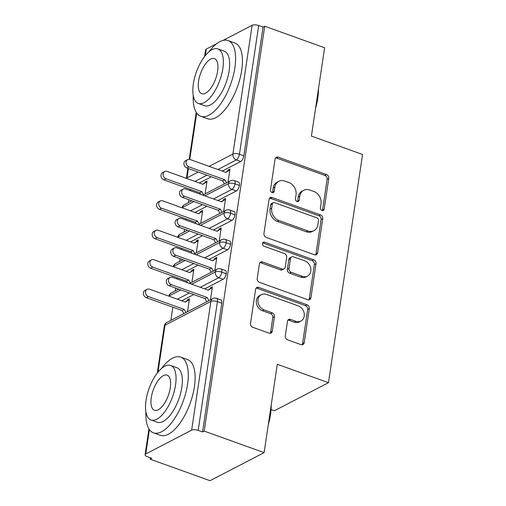 <?xml version="1.0" encoding="UTF-8"?>
<svg xmlns="http://www.w3.org/2000/svg" width="506" height="506" viewBox="0 0 506 506"><rect width="100%" height="100%" fill="white"/><g stroke="black" fill="none" stroke-linecap="round" stroke-linejoin="round"><path stroke-width="0.76" d="M321.993 210.483A2.214 1.809 62.6 0 0 323.315 210.426A2.214 1.809 62.6 0 0 324.175 209.136L328.767 178.428A3.162 2.587 62.6 0 0 326.509 174.57L278.186 157.202A3.162 2.587 62.6 0 0 276.295 157.284A3.162 2.587 62.6 0 0 275.068 159.124L270.476 189.832A2.214 1.809 62.6 0 0 272.057 192.533A2.214 1.809 62.6 0 0 273.373 192.47A2.214 1.809 62.6 0 0 274.233 191.186L274.828 187.214A10.107 8.279 62.6 0 1 278.762 181.325A10.107 8.279 62.6 0 1 284.802 181.053L288.831 182.502A10.107 8.279 62.6 0 1 296.042 194.835L295.447 198.807A2.214 1.809 62.6 0 0 297.022 201.508A2.214 1.809 62.6 0 0 298.344 201.451A2.214 1.809 62.6 0 0 299.204 200.161L299.799 196.189A10.107 8.279 62.6 0 1 303.733 190.3A10.107 8.279 62.6 0 1 309.773 190.028L313.802 191.477A10.107 8.279 62.6 0 1 321.013 203.81L320.418 207.789A2.214 1.809 62.6 0 0 321.993 210.483M322.354 210.578A2.214 1.809 62.6 0 0 322.537 209.99L327.123 179.276A3.162 2.587 62.6 0 0 324.871 175.424L276.548 158.049A3.162 2.587 62.6 0 0 275.574 157.897M272.411 192.622A2.214 1.809 62.6 0 0 272.595 192.033L273.189 188.061L274.828 187.214M297.383 201.603A2.214 1.809 62.6 0 0 297.566 201.015L298.16 197.036L299.799 196.189M285.276 335.933A3.162 2.587 62.6 0 0 287.534 339.792L301.089 344.668A3.162 2.587 62.6 0 0 302.98 344.58A3.162 2.587 62.6 0 0 304.207 342.739L309.305 308.635A3.162 2.587 62.6 0 0 307.053 304.783L258.724 287.408A3.162 2.587 62.6 0 0 256.839 287.49A3.162 2.587 62.6 0 0 255.606 289.331L250.508 323.435A3.162 2.587 62.6 0 0 252.766 327.293L269.141 333.182A3.162 2.587 62.6 0 0 271.026 333.093A3.162 2.587 62.6 0 0 272.26 331.253L274.442 316.661A3.162 2.587 62.6 0 0 272.184 312.803L264.062 309.887A8.45 6.926 62.6 0 1 258.092 302.48A8.45 6.926 62.6 0 1 261.324 294.65A8.45 6.926 62.6 0 1 266.377 294.422L298.192 305.858A8.45 6.926 62.6 0 1 304.163 313.265A8.45 6.926 62.6 0 1 300.931 321.089A8.45 6.926 62.6 0 1 295.877 321.323L290.577 319.412A3.162 2.587 62.6 0 0 288.692 319.501A3.162 2.587 62.6 0 0 287.459 321.342L285.276 335.933M264.714 26.223L204.203 431.099L264.107 452.63L277.307 364.295L328.457 382.681L362.562 154.482L311.411 136.095L324.612 47.754L264.714 26.223L263.069 27.071L258.699 25.496L239.452 154.248L243.829 155.823L263.069 27.071M314.523 254.777A3.162 2.587 62.6 0 0 316.414 254.689A3.162 2.587 62.6 0 0 317.641 252.855L322.739 218.75A3.162 2.587 62.6 0 0 320.488 214.892L272.158 197.517A3.162 2.587 62.6 0 0 270.267 197.606A3.162 2.587 62.6 0 0 269.04 199.446L263.942 233.551A3.162 2.587 62.6 0 0 266.194 237.403L314.523 254.777M316.022 263.689L310.924 297.794A3.162 2.587 62.6 0 1 309.697 299.634A3.162 2.587 62.6 0 1 307.806 299.723L259.477 282.348A3.162 2.587 62.6 0 1 257.225 278.496L259.407 263.898A3.162 2.587 62.6 0 1 260.641 262.057A3.162 2.587 62.6 0 1 262.525 261.975L282.127 269.021A3.162 2.587 62.6 0 0 284.011 268.933A3.162 2.587 62.6 0 0 285.245 267.092L286.687 257.409A3.162 2.587 62.6 0 0 284.435 253.557L264.031 246.22A2.214 1.809 62.6 0 1 262.469 244.284A2.214 1.809 62.6 0 1 263.316 242.235A2.214 1.809 62.6 0 1 264.638 242.172L313.771 259.837A3.162 2.587 62.6 0 1 316.022 263.689L314.384 264.543L309.286 298.648L310.924 297.794M271.058 409.556L274.385 410.752L328.457 382.681M204.601 56.451L205.581 49.879A4.826 1.834 8.5 0 1 206.252 49.114L216.612 43.737M223.026 40.41L252.133 25.3A4.826 1.834 8.5 0 1 258.699 25.496M204.203 431.099L202.564 431.947L198.188 430.378A4.826 1.834 -171.5 0 0 191.629 430.176L145.741 453.99A4.826 1.834 -171.5 0 0 145.07 454.755A4.826 1.834 -171.5 0 0 147.391 456.741L151.762 458.316L150.124 459.163L150.333 457.797M264.107 452.63L210.028 480.7L150.124 459.163M170.87 320.349L172.837 307.212M175.272 290.906L175.696 288.085M177.062 278.945L177.239 277.762M179.674 261.457L180.098 258.636M181.464 249.502L181.635 248.32M184.076 232.014L184.494 229.193M185.86 220.053L186.037 218.87M188.472 202.571L188.896 199.743M190.262 190.61L190.439 189.427M205.107 193.937L207.049 180.958L204.917 182.065L205.847 182.4M228.788 170.49L227.858 170.155L229.99 169.055L228.048 182.027M227.858 170.155L227.725 171.041L225.67 172.312M204.917 182.065L204.785 182.951L202.729 184.216M202.564 431.947L221.805 303.195L217.428 301.627L198.188 430.378M191.629 430.176L210.869 301.424A4.826 1.834 -171.5 0 1 217.428 301.627A4.826 2.075 109.8 0 0 216.606 298.357L220.983 299.931A4.826 2.075 109.8 0 1 221.805 303.195M243.829 155.823A4.826 2.075 109.8 0 1 240.711 161.515L222.273 171.085M211.312 176.777L199.332 182.995M226.207 273.752L221.83 272.177A4.826 2.075 109.8 0 0 221.002 268.914L225.379 270.482A4.826 2.075 109.8 0 1 226.207 273.752A4.826 2.075 109.8 0 1 223.108 279.299L204.671 288.869M193.709 294.555L181.73 300.779M187.505 311.715L189.446 298.742L187.315 299.849L187.182 300.728L185.126 302M210.445 299.811L212.387 286.832L210.256 287.939L210.123 288.825L208.067 290.09M230.603 244.309L226.233 242.735A4.826 2.075 109.8 0 0 225.404 239.464L229.781 241.039A4.826 2.075 109.8 0 1 230.603 244.309A4.826 2.075 109.8 0 1 227.51 249.85L209.073 259.426M198.112 265.112L186.132 271.33M191.907 282.272L193.842 269.293L191.717 270.4L191.584 271.286L189.529 272.551M214.848 270.362L216.783 257.39L214.658 258.496L214.525 259.376L212.469 260.647M235.005 214.86L230.628 213.285A4.826 2.075 109.8 0 0 229.806 210.022L234.183 211.597A4.826 2.075 109.8 0 1 235.005 214.86A4.826 2.075 109.8 0 1 231.912 220.407L213.469 229.977M202.514 235.669L190.528 241.887M196.309 252.823L198.244 239.85L196.113 240.957L195.986 241.836L193.931 243.108M219.25 240.919L221.185 227.94L219.054 229.047L218.927 229.933L216.872 231.198M239.408 185.417L235.031 183.842A4.826 2.075 109.8 0 0 234.208 180.572L238.585 182.147A4.826 2.075 109.8 0 1 239.408 185.417A4.826 2.075 109.8 0 1 236.315 190.958L217.871 200.534M206.91 206.22L194.93 212.438M200.705 223.38L202.647 210.407L200.515 211.508L200.382 212.393L198.333 213.665M223.646 211.47L225.587 198.497L223.456 199.604L223.323 200.484L221.274 201.755M193.95 201.559L182.59 207.46A4.826 1.834 -171.5 0 0 182.103 207.827M236.315 190.958L231.938 189.389A4.826 2.075 109.8 0 0 235.031 183.842A4.826 1.834 -171.5 0 0 228.472 183.646L204.911 195.873M200.515 211.508L201.445 211.843M223.456 199.604L224.386 199.933M196.113 240.957L197.043 241.292M219.054 229.047L219.983 229.382M191.717 270.4L192.641 270.735M214.658 258.496L215.581 258.825M187.315 299.849L188.238 300.178M210.256 287.939L211.185 288.275M189.548 231.008L178.188 236.903A4.826 1.834 -171.5 0 0 177.701 237.276M231.912 220.407L227.536 218.832A4.826 2.075 109.8 0 0 230.628 213.285A4.826 1.834 -171.5 0 0 224.069 213.089L200.509 225.322M185.145 260.451L173.786 266.352A4.826 1.834 -171.5 0 0 173.299 266.719M227.51 249.85L223.133 248.282A4.826 2.075 109.8 0 0 226.233 242.735A4.826 1.834 -171.5 0 0 219.667 242.532L196.107 254.765M180.75 289.9L169.383 295.795A4.826 1.834 -171.5 0 0 168.896 296.168M223.108 279.299L218.737 277.724A4.826 2.075 109.8 0 0 221.83 272.177A4.826 1.834 -171.5 0 0 215.265 271.981L191.704 284.208M303.733 190.3L302.095 191.154A10.107 8.279 62.6 0 0 298.16 197.036M278.762 181.325L277.124 182.179A10.107 8.279 62.6 0 0 273.189 188.061M315.497 254.935A3.162 2.587 62.6 0 0 316.003 253.702L321.101 219.598A3.162 2.587 62.6 0 0 318.85 215.739L270.52 198.371A3.162 2.587 62.6 0 0 269.546 198.213M318.502 220.578A2.214 1.809 62.6 0 0 316.927 217.877L274.505 202.628A2.214 1.809 62.6 0 0 273.183 202.685A2.214 1.809 62.6 0 0 272.323 203.975L271.697 208.168A10.107 8.279 62.6 0 0 278.907 220.502L307.907 230.926A10.107 8.279 62.6 0 0 313.941 230.654A10.107 8.279 62.6 0 0 317.876 224.765L318.502 220.578M273.183 202.685L271.545 203.538A2.214 1.809 62.6 0 0 270.685 204.822L272.323 203.975M313.941 230.654L312.303 231.501A10.107 8.279 62.6 0 1 306.263 231.78L277.269 221.356A10.107 8.279 62.6 0 1 270.059 209.016L270.685 204.822M308.78 299.875A3.162 2.587 62.6 0 0 309.286 298.648M284.011 268.933L282.373 269.78A3.162 2.587 62.6 0 1 280.488 269.869L260.887 262.823A3.162 2.587 62.6 0 0 259.913 262.671M314.384 264.543A3.162 2.587 62.6 0 0 312.132 260.685L263 243.025A2.214 1.809 62.6 0 0 262.639 242.931M302.461 276.327A8.45 6.926 62.6 0 0 307.509 276.099A8.45 6.926 62.6 0 0 310.741 268.275A8.45 6.926 62.6 0 0 304.776 260.868L293.562 256.839A3.162 2.587 62.6 0 0 291.677 256.921A3.162 2.587 62.6 0 0 290.45 258.762L289.002 268.446A3.162 2.587 62.6 0 0 291.254 272.298L302.461 276.327L300.823 277.18A8.45 6.926 62.6 0 0 305.871 276.946L307.509 276.099M291.677 256.921L290.039 257.775A3.162 2.587 62.6 0 0 288.806 259.61L290.45 258.762M300.823 277.18L289.615 273.151A3.162 2.587 62.6 0 1 287.364 269.293L288.806 259.61M300.931 321.089L299.293 321.942A8.45 6.926 62.6 0 1 294.239 322.17L288.939 320.266A3.162 2.587 62.6 0 0 287.965 320.108M261.324 294.65L259.686 295.504A8.45 6.926 62.6 0 0 256.453 303.328A8.45 6.926 62.6 0 0 262.424 310.735L264.062 309.887M270.115 333.334A3.162 2.587 62.6 0 0 270.621 332.107L272.797 317.509A3.162 2.587 62.6 0 0 270.546 313.657L262.424 310.735M302.063 344.82A3.162 2.587 62.6 0 0 302.569 343.593L307.667 309.489A3.162 2.587 62.6 0 0 305.415 305.63L257.086 288.256A3.162 2.587 62.6 0 0 256.112 288.104M166.012 178.776L163.881 179.883A4.023 3.295 -117.4 0 1 161.041 176.354A4.023 3.295 -117.4 0 1 162.578 172.628L164.709 171.521A4.023 3.295 62.6 0 0 163.172 175.247A4.023 3.295 62.6 0 0 166.012 178.776L201.843 191.654L203.627 194.702M204.785 182.951L206.916 181.844L202.944 184.292L167.113 171.414A4.023 3.295 62.6 0 0 164.709 171.521M163.881 179.883L199.718 192.761L200.635 194.336M199.718 192.761L201.843 191.654M227.725 171.041L229.857 169.934L225.885 172.388L190.054 159.504A4.023 3.295 62.6 0 0 187.65 159.618A4.023 3.295 62.6 0 0 186.113 163.343A4.023 3.295 62.6 0 0 188.953 166.866L186.822 167.973A4.023 3.295 -117.4 0 1 183.982 164.444A4.023 3.295 -117.4 0 1 185.519 160.718L187.65 159.618M224.436 183.899L222.659 180.851L186.822 167.973M226.568 182.799L224.784 179.75L188.953 166.866M224.784 179.75L222.659 180.851M161.61 208.219L159.485 209.326A4.023 3.295 -117.4 0 1 156.639 205.803A4.023 3.295 -117.4 0 1 158.176 202.071L160.307 200.971A4.023 3.295 62.6 0 0 158.77 204.696A4.023 3.295 62.6 0 0 161.61 208.219L197.448 221.103L199.225 224.152M200.382 212.393L202.514 211.287L198.548 213.741L162.711 200.857A4.023 3.295 62.6 0 0 160.307 200.971M159.485 209.326L195.316 222.21L196.233 223.785M195.316 222.21L197.448 221.103M157.214 237.668L155.083 238.769A4.023 3.295 -117.4 0 1 152.236 235.246A4.023 3.295 -117.4 0 1 153.78 231.52L155.911 230.413A4.023 3.295 62.6 0 0 154.368 234.139A4.023 3.295 62.6 0 0 157.214 237.668L193.045 250.546L194.823 253.595M195.986 241.836L198.112 240.736L194.146 243.184L158.315 230.306A4.023 3.295 62.6 0 0 155.911 230.413M155.083 238.769L190.914 251.653L191.837 253.228M190.914 251.653L193.045 250.546M152.812 267.111L150.68 268.218A4.023 3.295 -117.4 0 1 147.841 264.689A4.023 3.295 -117.4 0 1 149.378 260.963L151.509 259.863A4.023 3.295 62.6 0 0 149.966 263.588A4.023 3.295 62.6 0 0 152.812 267.111L188.643 279.995L190.427 283.037M191.584 271.286L193.716 270.179L189.744 272.633L153.913 259.749A4.023 3.295 62.6 0 0 151.509 259.863M150.68 268.218L186.512 281.096L187.435 282.677M186.512 281.096L188.643 279.995M148.41 296.554L146.278 297.661A4.023 3.295 -117.4 0 1 143.438 294.138A4.023 3.295 -117.4 0 1 144.975 290.412L147.107 289.305A4.023 3.295 62.6 0 0 145.57 293.031A4.023 3.295 62.6 0 0 148.41 296.554L184.241 309.438L186.025 312.487M187.182 300.728L189.314 299.628L185.341 302.076L149.51 289.198A4.023 3.295 62.6 0 0 147.107 289.305M146.278 297.661L182.116 310.545L183.893 313.594M182.116 310.545L184.241 309.438M223.323 200.484L225.455 199.383L221.489 201.831L185.651 188.953A4.023 3.295 62.6 0 0 183.248 189.061A4.023 3.295 62.6 0 0 181.711 192.786A4.023 3.295 62.6 0 0 184.551 196.315L182.426 197.416A4.023 3.295 -117.4 0 1 179.579 193.893A4.023 3.295 -117.4 0 1 181.123 190.167L183.248 189.061M220.034 213.349L218.257 210.3L182.426 197.416M222.166 212.242L220.388 209.193L184.551 196.315M220.388 209.193L218.257 210.3M218.927 229.933L221.052 228.826L217.087 231.28L181.256 218.396A4.023 3.295 62.6 0 0 178.852 218.503A4.023 3.295 62.6 0 0 177.309 222.235A4.023 3.295 62.6 0 0 180.155 225.758L178.023 226.865A4.023 3.295 -117.4 0 1 175.177 223.336A4.023 3.295 -117.4 0 1 176.72 219.61L178.852 218.503M215.638 242.791L213.855 239.743L178.023 226.865M217.763 241.685L215.986 238.636L180.155 225.758M215.986 238.636L213.855 239.743M214.525 259.376L216.657 258.269L212.684 260.723L176.853 247.845A4.023 3.295 62.6 0 0 174.45 247.953A4.023 3.295 62.6 0 0 172.913 251.678A4.023 3.295 62.6 0 0 175.753 255.201L173.621 256.308A4.023 3.295 -117.4 0 1 170.781 252.785A4.023 3.295 -117.4 0 1 172.318 249.06L174.45 247.953M211.236 272.241L209.452 269.192L173.621 256.308M213.368 271.134L211.584 268.085L175.753 255.201M211.584 268.085L209.452 269.192M210.123 288.825L212.254 287.718L208.282 290.166L172.451 277.288A4.023 3.295 62.6 0 0 170.048 277.396A4.023 3.295 62.6 0 0 168.511 281.121A4.023 3.295 62.6 0 0 171.351 284.65L169.219 285.757A4.023 3.295 -117.4 0 1 166.379 282.228A4.023 3.295 -117.4 0 1 167.916 278.502L170.048 277.396M206.834 301.684L205.056 298.635L169.219 285.757M208.965 300.577L207.182 297.528L171.351 284.65M207.182 297.528L205.056 298.635M318.508 88.588A39.272 16.869 109.8 0 1 317.806 98.037A39.272 16.869 109.8 0 1 315.567 108.284M316.187 104.135A40.233 17.286 -70.2 0 0 317.477 97.487A40.233 17.286 -70.2 0 0 318.122 91.175M193.248 95.545A40.233 17.286 -70.2 0 0 200.774 116.291A40.233 17.286 -70.2 0 0 234.873 67.791A40.233 17.286 -70.2 0 0 227.997 40.562A40.233 17.286 -70.2 0 0 208.984 51.764M200.774 116.291L207.612 118.746A40.233 17.286 -70.2 0 0 241.71 70.252A40.233 17.286 -70.2 0 0 234.835 43.023L227.997 40.562M217.896 48.905L224.19 51.163A28.968 12.448 109.8 0 1 229.136 70.77A28.968 12.448 109.8 0 1 204.588 105.684L198.295 103.426A28.968 12.448 -70.2 0 0 222.842 68.512A28.968 12.448 -70.2 0 0 217.896 48.905A28.968 12.448 -70.2 0 0 193.349 83.819A28.968 12.448 -70.2 0 0 198.295 103.426M198.592 81.099A18.671 8.02 -70.2 0 0 201.78 93.73A18.671 8.02 -70.2 0 0 217.599 71.232A18.671 8.02 -70.2 0 0 214.411 58.595A18.671 8.02 -70.2 0 0 198.592 81.099M271.203 405.129A39.272 16.869 109.8 0 1 270.495 414.578A39.272 16.869 109.8 0 1 268.262 424.825M268.882 420.669A40.233 17.286 -70.2 0 0 270.166 414.028A40.233 17.286 -70.2 0 0 270.818 407.716M145.937 412.086A40.233 17.286 -70.2 0 0 153.47 432.826A40.233 17.286 -70.2 0 0 187.562 384.332A40.233 17.286 -70.2 0 0 180.693 357.103A40.233 17.286 -70.2 0 0 161.673 368.305M153.47 432.826L160.307 435.286A40.233 17.286 -70.2 0 0 194.399 386.793A40.233 17.286 -70.2 0 0 187.53 359.564L180.693 357.103M170.585 365.446L176.879 367.704A28.968 12.448 109.8 0 1 181.825 387.311A28.968 12.448 109.8 0 1 157.277 422.225L150.99 419.967A28.968 12.448 -70.2 0 0 175.538 385.047A28.968 12.448 -70.2 0 0 170.585 365.446A28.968 12.448 -70.2 0 0 146.038 400.36A28.968 12.448 -70.2 0 0 150.99 419.967M151.281 397.64A18.671 8.02 -70.2 0 0 154.475 410.271A18.671 8.02 -70.2 0 0 170.294 387.773A18.671 8.02 -70.2 0 0 167.106 375.136A18.671 8.02 -70.2 0 0 151.281 397.64M322.537 209.99L324.175 209.136M272.595 192.033L274.233 191.186M297.566 201.015L299.204 200.161M206.252 49.114L205.284 55.584M196.701 113.047L189.769 159.415M188.403 168.542L187.011 177.865L198.194 172.059M209.155 166.373L232.893 154.052L252.133 25.3M240.711 161.515L236.334 159.94A4.826 3.953 62.6 0 1 232.893 154.052A4.826 1.834 8.5 0 1 239.452 154.248A4.826 2.075 109.8 0 1 236.334 159.94L217.896 169.516M186.436 178.359A4.826 1.834 8.5 0 1 187.011 177.865A4.826 3.953 62.6 0 0 186.961 178.548M166.866 322.43A4.826 4.826 0 0 0 164.311 326.003A4.826 1.834 -171.5 0 1 164.988 325.244A4.826 3.953 62.6 0 1 166.866 322.43L212.748 298.616A4.826 3.953 62.6 0 0 210.869 301.424L164.988 325.244L157.98 372.125M149.39 429.581L145.741 453.99M206.935 175.202L194.955 181.42M182.002 207.795A4.826 4.826 0 0 1 184.469 204.645A4.826 3.953 62.6 0 0 182.59 207.46A4.826 3.953 62.6 0 0 182.558 207.991M202.817 195.12L230.35 180.832A4.826 3.953 62.6 0 0 228.472 183.646A4.826 3.953 62.6 0 0 231.931 189.389L213.494 198.959M202.533 204.645L190.553 210.869M198.422 224.569L225.948 210.281A4.826 3.953 62.6 0 0 224.069 213.089A4.826 3.953 62.6 0 0 227.529 218.832L209.092 228.402M198.131 234.095L186.151 240.312M194.019 254.012L221.546 239.724A4.826 3.953 62.6 0 0 219.667 242.532A4.826 3.953 62.6 0 0 223.133 248.282L204.69 257.851M193.735 263.537L181.749 269.755M218.737 277.724L200.294 287.294M189.333 292.987L177.347 299.204M177.6 237.238A4.826 4.826 0 0 1 180.066 234.095A4.826 3.953 62.6 0 0 178.188 236.903A4.826 3.953 62.6 0 0 178.156 237.44M173.197 266.681A4.826 4.826 0 0 1 175.664 263.537A4.826 3.953 62.6 0 0 173.786 266.352A4.826 3.953 62.6 0 0 173.754 266.883M168.795 296.13A4.826 4.826 0 0 1 171.262 292.987A4.826 3.953 62.6 0 0 169.383 295.795A4.826 3.953 62.6 0 0 169.352 296.326M189.617 283.461L217.15 269.173A4.826 3.953 62.6 0 0 215.265 271.981A4.826 3.953 62.6 0 0 218.731 277.724M276.548 158.049L278.186 157.202M324.871 175.424L326.509 174.57M327.123 179.276L328.767 178.428M270.52 198.371L272.158 197.517M318.85 215.739L320.488 214.892M321.101 219.598L322.739 218.75M316.003 253.702L317.641 252.855M270.059 209.016L271.697 208.168M277.269 221.356L278.907 220.502M306.263 231.78L307.907 230.926M260.887 262.823L262.525 261.975M280.488 269.869L282.127 269.021M263 243.025L264.638 242.172M312.132 260.685L313.771 259.837M287.364 269.293L289.002 268.446M289.615 273.151L291.254 272.298M288.939 320.266L290.577 319.412M294.239 322.17L295.877 321.323M270.546 313.657L272.184 312.803M272.797 317.509L274.442 316.661M270.621 332.107L272.26 331.253M257.086 288.256L258.724 287.408M305.415 305.63L307.053 304.783M307.667 309.489L309.305 308.635M302.569 343.593L304.207 342.739M196.246 112.357L189.225 159.32M187.878 168.353L186.379 178.34M164.311 326.003L157.29 372.992M148.935 428.898L145.07 454.755M184.469 204.645L191.863 200.812M234.208 180.572A4.826 4.826 0 0 0 230.35 180.832M180.066 234.095L187.46 230.255M229.806 210.022A4.826 4.826 0 0 0 225.948 210.281M175.664 263.537L183.058 259.704M225.404 239.464A4.826 4.826 0 0 0 221.546 239.724M171.262 292.987L178.656 289.147M221.002 268.914A4.826 4.826 0 0 0 217.15 269.173M216.606 298.357A4.826 4.826 0 0 0 212.748 298.616"/></g></svg>
